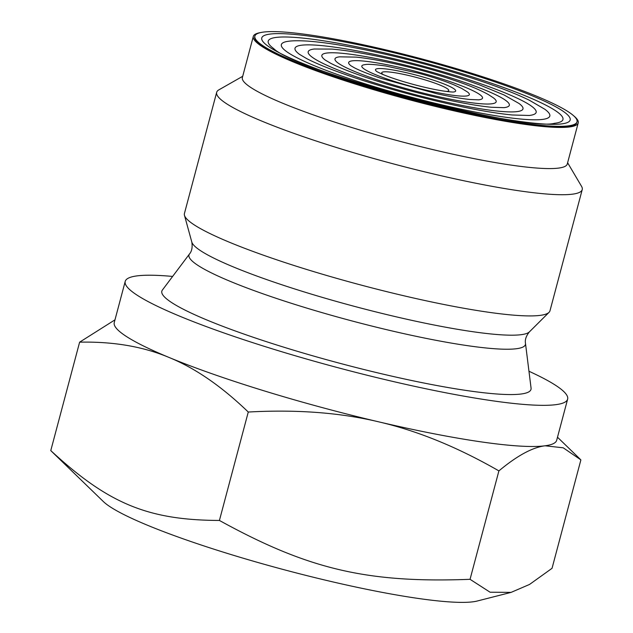 <?xml version="1.0" encoding="UTF-8"?>
<svg xmlns="http://www.w3.org/2000/svg" width="633" height="633" viewBox="0 0 633 633"><rect width="100%" height="100%" fill="white"/><g stroke="black" fill="none" stroke-linecap="round" stroke-linejoin="round"><path stroke-width="0.95" d="M568.592 125.832A166.677 20.889 -165.1 0 1 387.103 92.679A166.677 20.889 -165.1 0 1 254.877 36.113A166.677 20.889 -165.1 0 1 421.317 58.782A166.677 20.889 -165.1 0 1 577.019 121.829A166.677 20.889 -165.1 0 1 568.592 125.832M577.019 121.829L576.837 122.517A166.677 20.889 -165.1 0 1 568.41 126.521A166.677 20.889 -165.1 0 1 386.921 93.368A166.677 20.889 -165.1 0 1 254.695 36.801L254.877 36.113M511.084 592.385L477.211 601.026A198.24 24.845 -165.1 0 1 230.183 554.286A198.24 24.845 -165.1 0 1 103.337 501.542L50.775 450.593C108.235 503.718 147.908 520.152 219.422 520.453C308.231 569.376 367.187 583.222 470.05 579.314L490.077 592.211L511.084 592.385L529.544 584.441L552.039 568.315L580.888 459.89L563.22 447.808L545.108 445.79A228.909 28.691 -165.1 0 1 378.803 421.863A228.909 28.691 -165.1 0 1 169.161 357.503A228.909 28.691 -165.1 0 1 114.257 322.569L125.207 281.416A228.909 28.691 -165.1 0 1 172.619 276.439M528.959 371.255A228.909 28.691 -165.1 0 1 567.635 399.138L556.684 440.291A228.909 28.691 -165.1 0 1 545.108 445.79C532.488 447.349 517.082 455.72 498.899 470.897C457.58 447.159 417.551 430.812 378.803 421.863C340.127 412.629 296.616 409.353 248.271 412.036C221.613 386.328 195.241 368.153 169.161 357.503C143.153 346.567 113.307 341.464 79.623 342.168L114.977 319.847M567.635 399.138A228.909 28.691 -165.1 0 1 339.043 368.002A228.909 28.691 -165.1 0 1 125.207 281.416M287.176 348.229A191 23.935 -165.1 0 1 162.388 290.056L189.481 253.991A174.067 21.815 -165.1 0 0 303.207 307.005A174.067 21.815 -165.1 0 0 525.485 343.395L531.071 388.156A191 23.935 -165.1 0 1 287.176 348.229M567.611 162.744L581.537 186.324A189.14 23.706 -165.1 0 1 582.225 189.607L549.982 310.795A189.14 23.706 -165.1 0 1 549.048 312.338A189.14 23.706 -165.1 0 1 308.54 270.038A189.14 23.706 -165.1 0 1 184.464 215.331A189.14 23.706 -165.1 0 1 184.425 213.527L216.668 92.339A189.14 23.706 -165.1 0 1 218.907 89.831L242.708 76.292M582.225 189.607A189.14 23.706 -165.1 0 1 340.783 148.842A189.14 23.706 -165.1 0 1 216.668 92.339M578.222 122.881L567.271 164.034A168.109 21.071 -165.1 0 1 352.676 127.803A168.109 21.071 -165.1 0 1 242.36 77.582L253.311 36.429A168.109 21.071 14.9 0 0 363.627 86.658A168.109 21.071 14.9 0 0 578.222 122.881A168.109 21.071 14.9 0 0 573.712 115.831M260.725 32.552A168.109 21.071 14.9 0 0 253.311 36.429M79.623 342.168L50.775 450.593M248.271 412.036L219.422 520.453M498.899 470.897L470.05 579.314M383.321 74.662A34.688 4.352 -165.1 0 1 415.47 77.194A34.688 4.352 -165.1 0 1 447.009 91.389A34.688 4.352 -165.1 0 1 446.4 91.445M376.904 71.632A41.493 5.199 -165.1 0 1 416.751 75.256A41.493 5.199 -165.1 0 1 453.592 91.991A41.493 5.199 -165.1 0 1 453.473 92.007M466.545 95.971A55.641 6.971 -165.1 0 1 397.951 82.527A55.641 6.971 -165.1 0 1 364.893 64.653C367.52 63.957 374.483 64.408 385.774 66.006L417.954 73.056C432.339 76.917 444.524 80.921 454.502 85.075L461.686 88.43L467.368 91.92A55.641 6.971 -165.1 0 1 466.545 95.971M479.007 99.8A69.25 8.68 -165.1 0 1 478.683 99.84L469.9 99.484C461.504 98.637 450.641 96.762 437.292 93.858L381.113 78.389C369.023 74.275 360.145 70.754 354.496 67.842L351.141 65.903A69.25 8.68 -165.1 0 1 351.141 65.903A69.25 8.68 -165.1 0 1 417.321 71.806A69.25 8.68 -165.1 0 1 479.007 99.8M491.96 103.772A83.39 10.452 -165.1 0 1 389.153 83.627A83.39 10.452 -165.1 0 1 339.604 56.828L356.268 57.128C367.085 58.244 380.132 60.507 395.403 63.933C419.109 69.313 441.074 75.604 461.283 82.796C472.661 86.863 481.713 90.804 488.431 94.61L493.194 97.696A83.39 10.452 -165.1 0 1 491.96 103.772M504.422 107.602A96.999 12.154 -165.1 0 1 503.963 107.657L491.406 107.262C479.545 106.122 464.187 103.503 445.331 99.397C418.429 93.423 392.658 86.325 368.026 78.104C351.362 72.447 338.956 67.525 330.798 63.332L325.315 60.119A96.999 12.154 -165.1 0 1 418.017 68.396A96.999 12.154 -165.1 0 1 504.422 107.602M517.375 111.574A111.147 13.934 -165.1 0 1 380.362 84.719A111.147 13.934 -165.1 0 1 314.316 49.01L331.842 49.089C347.564 50.426 367.385 53.829 391.313 59.288C423.619 66.766 453.125 75.343 479.822 85.02L504.003 94.942L519.02 103.48A111.147 13.934 -165.1 0 1 517.375 111.574M529.837 115.404A124.756 15.635 -165.1 0 1 529.251 115.475L512.311 114.984C497.032 113.513 477.385 110.166 453.363 104.928C419.125 97.324 386.312 88.288 354.931 77.819C333.33 70.492 317.228 64.075 306.617 58.568L299.48 54.343A124.756 15.635 -165.1 0 1 418.714 64.977A124.756 15.635 -165.1 0 1 529.837 115.404M542.79 119.384A138.896 17.407 -165.1 0 1 371.563 85.819A138.896 17.407 -165.1 0 1 289.036 41.192C290.207 41.042 295.049 40.37 307.385 41.09C323.605 42.229 344.249 45.434 369.308 50.695C404.107 58.086 438.353 67.233 472.036 78.12C495.876 85.89 514.969 93.249 529.299 100.204L544.855 109.264A138.896 17.407 -165.1 0 1 542.79 119.384M555.252 123.206A152.506 19.117 -165.1 0 1 554.54 123.293C523.95 131.973 295.888 71.292 273.654 48.559A152.506 19.117 -165.1 0 1 419.41 61.567A152.506 19.117 -165.1 0 1 555.252 123.206M562.088 123.839A159.579 20.003 -165.1 0 1 300.01 62.287A159.579 20.003 -165.1 0 1 385.742 50.782A159.579 20.003 -165.1 0 1 562.088 123.839M525.485 343.395C524.804 339.818 526.11 335.981 529.402 331.874A175.135 21.949 -165.1 0 1 306.696 292.699A175.135 21.949 -165.1 0 1 191.807 242.043C192.622 247.242 191.846 251.222 189.481 253.991M453.394 92.022L453.513 92.007C453.94 91.92 453.26 92.473 442.538 90.883C434.262 89.546 424.767 87.457 414.053 84.616C400.887 81.048 390.308 77.59 382.324 74.251L376.967 71.679M557.499 437.221L580.184 459.202M529.402 331.874L549.048 312.338M191.807 242.043L184.464 215.331"/></g></svg>

